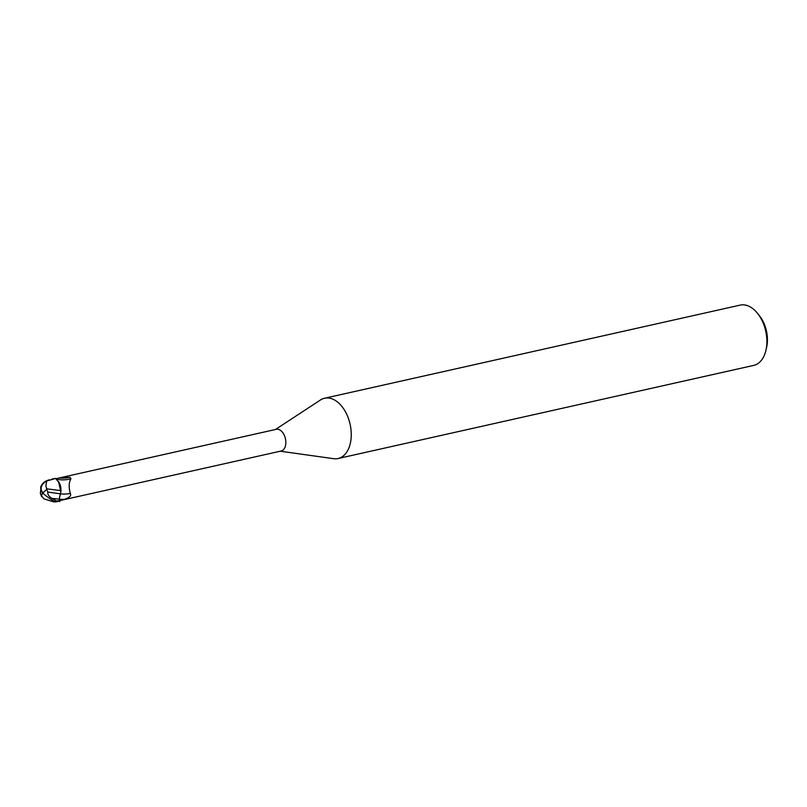 <?xml version="1.0" encoding="UTF-8"?>
<svg xmlns="http://www.w3.org/2000/svg" width="807" height="807" viewBox="0 0 807 807"><rect width="100%" height="100%" fill="white"/><g stroke="black" fill="none" stroke-linecap="round" stroke-linejoin="round"><path stroke-width="1.21" d="M280.311 451.214L333.614 458.689A30.888 19.227 -102.6 0 0 338.072 458.527A30.888 19.227 -102.6 0 0 351.247 433.47A30.888 19.227 -102.6 0 0 336.58 401.301A30.888 19.227 -102.6 0 0 324.565 398.244A30.888 19.227 -102.6 0 0 320.46 399.99L275.449 429.506M60.263 500.501L281.098 451.032A11.116 6.92 -102.6 0 0 285.839 442.014A11.116 6.92 -102.6 0 0 280.564 430.434A11.116 6.92 -102.6 0 0 276.236 429.334L58.931 478.026L69.684 477.33L70.986 478.753C68.857 482.132 68.625 487.035 70.3 493.45C71.571 495.609 69.604 497.576 64.399 499.362L59.577 500.663M338.072 458.527L753.698 365.4A30.888 19.227 -102.6 0 0 765.964 350.177A30.888 19.227 -102.6 0 0 757.773 313.641A30.888 19.227 -102.6 0 0 752.205 308.173A30.888 19.227 -102.6 0 0 740.19 305.107L324.565 398.244M765.964 350.177L766.65 347.151A26.258 16.342 -102.6 0 0 759.69 316.092L757.773 313.641M59.809 501.561L59.214 499.15L60.828 491.725A9.936 6.184 -102.6 0 0 59.284 482.768L55.542 478.46A11.58 7.213 -102.6 0 0 54.382 478.571A11.58 7.213 -102.6 0 0 54.119 478.642M60.828 491.725L58.528 481.466L60.787 490.616L46.887 488.86L45.888 486.258L46.564 481.073L55.542 478.46M59.597 500.663L56.551 500.986L51.991 498.383C48.924 496.628 47.522 494.52 47.805 492.048L60.293 493.823L59.214 499.15L60.343 493.823A12.609 4.882 174.9 0 0 70.3 493.45M55.965 478.722L56.863 478.49L55.925 478.702M55.965 478.773L59.325 477.936A12.559 4.862 174.9 0 0 69.684 477.33L70.32 477.542M56.107 478.823A11.964 4.63 174.9 0 0 56.369 478.924A11.964 4.63 174.9 0 0 70.986 478.753M60.848 490.616L59.284 482.768M46.564 481.073A11.187 11.187 0 0 0 42.771 484.16A9.583 7.344 -15.2 0 0 43.023 492.774M42.922 493.198A10.804 4.65 165.9 0 0 41.682 496.073L43.941 498.867L53.464 501.803A11.016 6.859 -102.6 0 0 54.291 501.278M41.682 496.073L41.308 496.063A11.217 4.822 -14.1 0 1 42.751 493.047A11.217 1.332 142.7 0 1 46.856 489.435L46.887 488.86M49.308 479.782A11.58 7.213 77.4 0 0 49.156 479.842L47.603 480.367A10.037 7.687 164.8 0 0 42.216 484.271A10.037 7.687 164.8 0 0 42.751 493.047A10.037 1.443 37 0 0 55.602 501.752L56.076 501.823A11.58 7.213 77.4 0 1 55.925 501.893L59.446 501.177A11.58 7.213 -102.6 0 0 59.698 501.107M53.464 501.803L55.925 501.893M47.805 492.048L46.463 488.79M41.228 485.985L40.35 493.45L41.782 496.809M52.001 498.393L59.224 499.15A17.411 6.738 174.9 0 0 64.399 499.362M55.602 501.752A11.58 7.213 -102.6 0 0 56.551 500.986M59.597 500.673L61.725 500.189M47.542 480.609L49.116 479.862M42.216 484.271A11.58 11.58 0 0 0 40.693 487.166M54.382 478.571L51.84 479.136"/></g></svg>
